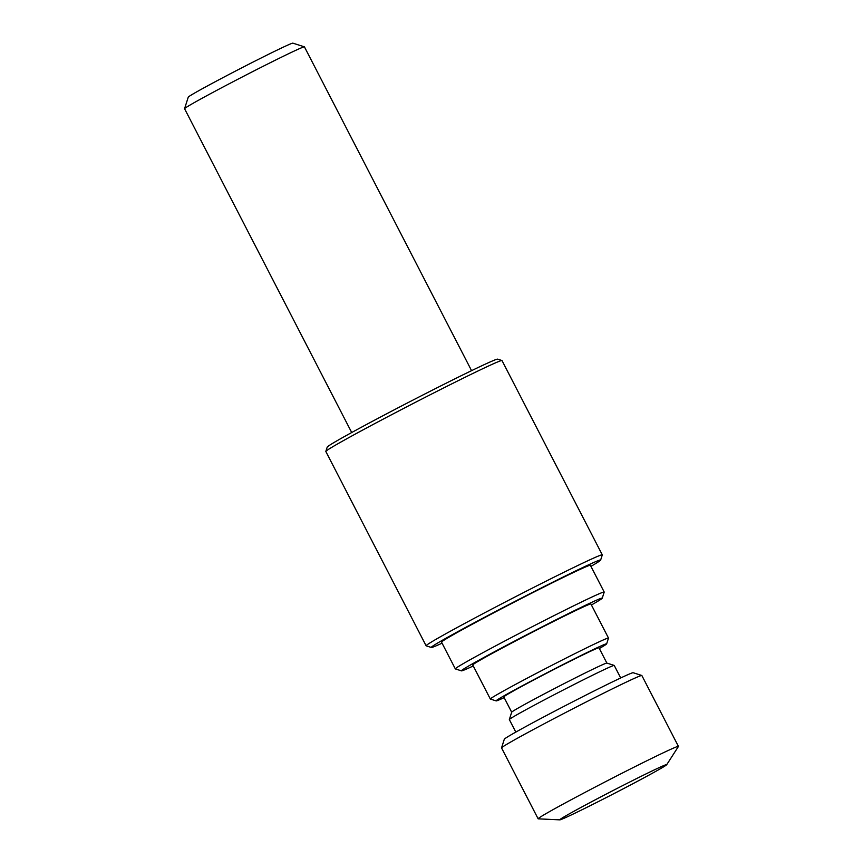 <?xml version="1.0" encoding="UTF-8"?>
<svg xmlns="http://www.w3.org/2000/svg" width="863" height="863" viewBox="0 0 863 863"><rect width="100%" height="100%" fill="white"/><g stroke="black" fill="none" stroke-linecap="round" stroke-linejoin="round"><path stroke-width="1.29" d="M351.705 432.525L184.574 108.727A67.443 1.769 -27.3 0 1 184.574 108.673L188.263 97.141A58.878 1.543 -27.3 0 1 239.871 68.813A58.878 1.543 -27.3 0 1 292.859 43.15L304.391 46.829A67.443 1.769 -27.3 0 1 304.434 46.861L471.565 370.659M584.014 808.771A60.194 1.575 -27.3 0 1 559.839 819.85A60.194 1.575 -27.3 0 1 612.525 790.81A60.194 1.575 -27.3 0 1 666.711 764.694A60.194 1.575 -27.3 0 1 637.962 781.037A60.194 1.575 -27.3 0 1 584.014 808.771M559.839 819.85L538.253 818.847A78.932 2.071 -27.3 0 1 538.134 818.804A78.932 2.071 -27.3 0 1 607.336 780.756A78.932 2.071 -27.3 0 1 678.426 746.387A78.932 2.071 -27.3 0 1 678.394 746.517L666.711 764.694M538.134 818.804L501.554 747.919A78.932 2.071 -27.3 0 1 501.554 747.865A78.932 2.071 -27.3 0 1 570.756 709.882A78.932 2.071 -27.3 0 1 641.792 675.481A78.932 2.071 -27.3 0 1 641.845 675.513L678.426 746.387M501.554 747.865L504.316 739.213A72.514 1.899 -27.3 0 1 567.886 704.327A72.514 1.899 -27.3 0 1 633.14 672.719L641.792 675.481M515.804 732.094L509.343 719.58A59.018 1.543 -27.3 0 1 509.343 719.537A59.018 1.543 -27.3 0 1 561.079 691.144A59.018 1.543 -27.3 0 1 614.197 665.416A59.018 1.543 -27.3 0 1 614.229 665.449L620.691 677.962M509.343 719.537L511.694 712.18A53.549 1.402 -27.3 0 1 558.641 686.419A53.549 1.402 -27.3 0 1 606.84 663.075L614.197 665.416M511.683 712.212L503.787 696.905A53.549 1.402 -27.3 0 1 550.734 671.101A53.549 1.402 -27.3 0 1 598.965 647.779L606.862 663.086M504.175 697.638A62.201 1.629 -27.3 0 1 496.149 700.896A62.201 1.629 -27.3 0 1 550.626 670.896A62.201 1.629 -27.3 0 1 606.646 643.863A62.201 1.629 -27.3 0 1 599.343 648.523M496.149 700.896L490.378 699.062A66.483 1.737 -27.3 0 1 490.335 699.03A66.483 1.737 -27.3 0 1 548.62 666.991A66.483 1.737 -27.3 0 1 608.491 638.048A66.483 1.737 -27.3 0 1 608.491 638.102L606.646 643.863M490.335 699.03L472.751 664.963A66.483 1.737 -27.3 0 1 531.025 632.924A66.483 1.737 -27.3 0 1 590.907 603.981L608.491 638.048M473.269 665.966A79.256 2.071 -27.3 0 1 461.446 670.853A79.256 2.071 -27.3 0 1 530.874 632.622A79.256 2.071 -27.3 0 1 602.255 598.178A79.256 2.071 -27.3 0 1 591.425 604.985M461.446 670.853L455.373 668.922A83.765 2.19 -27.3 0 1 455.33 668.879A83.765 2.19 -27.3 0 1 528.76 628.512A83.765 2.19 -27.3 0 1 604.197 592.04A83.765 2.19 -27.3 0 1 604.197 592.104L602.255 598.178M455.33 668.879L441.522 642.137A83.765 2.19 -27.3 0 1 514.952 601.77A83.765 2.19 -27.3 0 1 590.389 565.297L604.197 592.04M442.072 643.194A95.297 2.492 -27.3 0 1 431.327 647.466A95.297 2.492 -27.3 0 1 514.812 601.5A95.297 2.492 -27.3 0 1 600.637 560.076A95.297 2.492 -27.3 0 1 590.939 566.355M431.327 647.466L426.182 645.826A99.126 2.6 -27.3 0 1 426.117 645.783A99.126 2.6 -27.3 0 1 513.01 598.016A99.126 2.6 -27.3 0 1 602.288 554.855A99.126 2.6 -27.3 0 1 602.288 554.931L600.637 560.076M426.117 645.783L325.836 451.5A99.126 2.6 -27.3 0 1 325.836 451.414A99.126 2.6 -27.3 0 1 412.73 403.722A99.126 2.6 -27.3 0 1 501.942 360.518A99.126 2.6 -27.3 0 1 502.007 360.572L602.288 554.855M325.836 451.414L327.217 447.099A95.912 2.513 -27.3 0 1 411.295 400.95A95.912 2.513 -27.3 0 1 497.617 359.148L501.942 360.518M184.574 108.673A67.443 1.769 -27.3 0 1 243.7 76.224A67.443 1.769 -27.3 0 1 304.391 46.829"/></g></svg>
